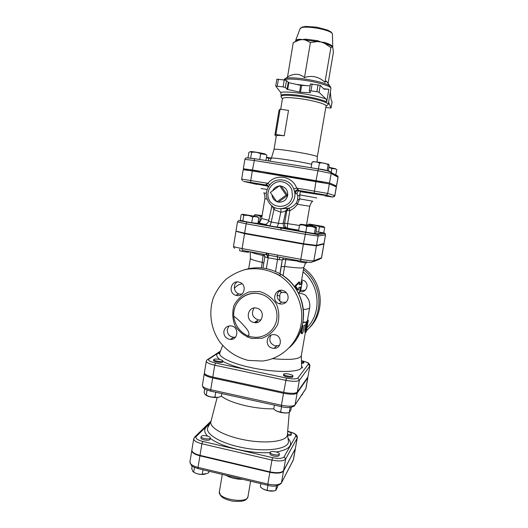 <?xml version="1.0" encoding="UTF-8"?>
<svg xmlns="http://www.w3.org/2000/svg" width="528" height="528" viewBox="0 0 528 528"><rect width="100%" height="100%" fill="white"/><g stroke="black" fill="none" stroke-linecap="round" stroke-linejoin="round"><path stroke-width="0.79" d="M279.602 185.704L286.156 195.122L276.896 201.861L270.362 192.463L279.602 185.704L281.2 186.113L287.681 195.419L286.156 195.122M281.2 186.113C285.839 187.374 288.004 190.463 287.687 195.367L278.513 202.079L276.896 201.861M287.681 195.419C286.532 199.874 283.714 202.118 279.22 202.165L278.513 202.079M276.652 201.518C273.88 200.152 272.323 197.901 271.973 194.773M272.672 190.78C274.006 188.041 276.164 186.463 279.134 186.047M287.767 194.74L287.417 196.502M281.464 230.043L280.408 227.825M297.475 260.495L297.356 261.182C297.033 261.624 306.834 263.307 306.682 262.786L306.808 262.046M309.23 244.655L301.198 243.302M249.85 234.095L242.999 232.861M239.824 249.229L239.593 250.609C239.27 250.985 247.731 252.457 248.688 252.186L248.893 251.585M315.968 231.719L323.75 232.802L324.674 227.509L319.473 226.829C316.78 225.436 313.942 224.941 310.952 225.344L308.992 224.235L307.798 224.565L307.679 225.251M323.459 226.486L309.349 224.096L323.459 226.486M315.401 227.865L314.404 233.62L315.665 233.462L316.648 227.779L316.048 227.132L315.401 227.865C312.701 226.446 309.83 225.997 306.775 226.505C304.511 225.067 302.102 224.598 299.554 225.093L300.61 224.42M307.144 225.641L315.81 226.928C318.661 227.04 298.01 223.522 300.749 224.367L307.144 225.641M258.766 217.774L257.552 216.737L242.669 214.243L257.552 216.737L258.766 217.774C256.918 216.599 254.885 216.341 252.674 217.001C249.85 215.53 246.866 215.008 243.738 215.437L242.405 214.348L241.157 214.724L240.24 220.354L242.807 221.133L243.738 215.437M310.873 225.806L310.952 225.344M318.542 232.168L319.473 226.829M314.404 233.62L298.571 230.822L299.554 225.093M252.674 217.001L251.731 222.704L257.908 223.469L258.845 217.82M305.778 232.287L306.775 226.505M251.731 222.704L242.807 221.133M261.961 216.421L260.449 216.566C258.496 215.272 256.41 214.863 254.192 215.345L255.354 214.744M262.099 215.596L255.427 214.718L262.033 215.992M259.651 221.859L260.449 216.566M254.1 215.899L254.192 215.345M259.571 221.846L258.225 221.575M335.709 175.019L336.871 169.712L335.729 168.94L331.756 168.505L328.885 167.422M328.918 167.244L335.557 168.795M328.291 170.861L329.234 165.422L328.535 164.347L328.126 164.723C325.42 163.192 322.535 162.644 319.46 163.073C317.156 161.799 314.714 161.489 312.14 162.142L313.005 161.971M313.157 161.74L319.81 162.32L328.482 164.3M265.769 154.526L266.818 155.212L265.822 154.565L260.66 153.78C257.796 152.328 254.786 151.853 251.618 152.341L250.582 151.648L248.919 152.361L248.021 157.859M250.298 151.635L250.853 151.543C253.077 151.569 263.069 153.285 265.168 154.004L265.525 154.308M333.742 185.783L336.475 185.995L329.512 182.972L252.463 169.99L254.668 158.704L246.596 157.885C245.837 157.832 245.269 158.334 244.88 159.383L254.034 160.446L317.764 170.716L331.168 173.428L331.756 168.505M311.091 167.772L312.055 162.162M265.94 160.519L266.818 155.212M259.717 159.515L260.66 153.78M327.116 170.577L328.126 164.723M318.45 168.953L319.46 163.073M250.675 158.123L251.618 152.341M271.352 158.255L268.653 158.341L266.449 157.443M266.475 157.285L271.405 158.063M268.231 160.888L268.653 158.341M287.661 431.581C290.083 432.135 291.344 432.821 291.443 433.627L291.39 433.772C290.888 434.346 289.568 434.498 287.443 434.214M291.443 433.627L291.172 434.999C290.73 435.541 289.549 435.706 287.615 435.501M273.88 454.674C271.458 454.04 270.224 453.281 270.171 452.397C270.31 450.344 279.913 452.107 279.358 454.08C278.804 455.057 276.982 455.255 273.88 454.674M279.358 454.08L279.127 455.42C278.573 456.403 276.745 456.601 273.649 456.02C271.227 455.387 269.986 454.628 269.94 453.737L270.171 452.397M201.34 436.26C202.62 434.716 210.751 436.267 210.243 437.956C210.157 439.93 200.607 438.504 201.155 436.597L201.34 436.26M210.243 437.956L210.025 439.276C209.939 441.263 200.389 439.837 200.937 437.923L201.155 436.597M260.898 483.655L260.35 486.856L260.68 487.159C262.621 489.007 264.759 490.063 267.102 490.327C269.821 491.311 272.686 491.383 275.702 490.538L277.405 487.291L277.702 485.588M274.019 490.901L267.267 490.644L262.984 488.921M192.139 466.112L191.737 468.58L192.832 471.431L193.684 472.184C196.403 473.774 199.267 474.461 202.29 474.256L207.385 473.418L208.778 472.666L209.015 471.24M205.253 474.17C201.168 474.87 197.426 474.269 194.02 472.369M267.96 485.344L267.102 490.327M276.52 485.839L275.702 490.538M194.462 467.425L193.684 472.184M203.023 469.808L202.29 474.256M301.455 360.888C303.079 361.35 303.897 361.786 303.917 362.188L301.501 362.578M303.917 362.188L303.772 363.026L301.528 363.422M283.714 374.108C284.48 372.913 293.377 374.649 292.921 375.91C292.921 377.342 283.16 375.593 283.642 374.246L283.714 374.108M292.921 375.91L292.763 376.82C292.756 378.266 283.001 376.517 283.483 375.164L283.642 374.246M301.528 395.149L302.372 394.72L302.577 393.571M274.395 405.121L273.722 409.042C275.854 410.929 278.157 411.886 280.645 411.926C283.378 413.041 286.249 413.226 289.278 412.474L290.829 410.144L291.331 407.266M289.007 412.533C287.285 413.213 284.546 413.18 280.784 412.427C278.177 411.827 276.329 411.081 275.246 410.197M281.549 406.692L280.645 411.926M290.156 407.418L289.278 412.474M219.523 359.423C221.701 359.918 222.823 360.446 222.895 360.994C222.908 362.373 213.272 360.875 213.728 359.568C214.315 358.888 216.249 358.842 219.523 359.423M222.895 360.994L222.743 361.891C222.763 363.277 213.127 361.786 213.576 360.466L213.728 359.568M204.686 388.964L204.131 392.39L204.95 394.271L206.243 395.142C208.989 396.7 211.9 397.34 214.962 397.069C216.975 397.683 219.12 397.393 221.39 396.185L221.819 393.578M219.074 397.102C216.44 398.257 207.662 396.878 205.715 394.997M207.068 390.086L206.243 395.142M215.747 392.251L214.962 397.069M299.33 284.77L299.779 282.163L295.66 286.183L298.419 290.07L298.868 287.463L301.092 286.981L301.039 288.809L302.26 281.747L301.547 284.321L299.33 284.77M301.501 280.856L302.26 281.747M298.419 290.07L297.601 289.879L294.954 285.991L298.96 281.985L299.779 282.163M294.954 285.991L295.66 286.183M300.881 289.073L299.996 288.908L300.168 287.291M299.376 284.5L300.67 284.156L301.369 281.589L303.818 267.419C303.013 268.396 296.624 268.079 284.651 266.462L285.773 259.604L297.383 261.03M301.217 281.82L302.108 281.985M300.67 284.156L301.547 284.321M191.842 450.371L191.789 450.589C191.816 452.654 194.535 454.397 199.927 455.822L269.848 472.316C277.002 473.715 281.563 473.306 283.529 471.082L295.396 448.543M244.629 233.165L246.167 223.799L305.118 234.221L318.133 236.016L325.565 234.861L323.974 243.566L316.51 245.381L303.488 243.712L244.629 233.165L235.983 231.112L237.488 221.879L246.167 223.799L246.906 221.918L240.247 220.295M267.934 187.678L269.65 184.985L267.98 183.315L241.666 179.098L243.19 169.726L252.311 170.94L329.347 183.922L336.389 186.919L334.858 195.657L332.752 197.089L324.76 195.875M252.463 169.99L243.342 168.782L248.246 170.3M312.965 180.338L322.423 181.929M312.886 180.814L286.79 176.101L265.346 173.072M250.378 170.082L259.697 171.673M236.696 231.455L244.55 233.633L303.402 244.187L316.43 245.85L323.895 244.002L323.473 243.692M287.681 431.343L288.578 431.541C293.74 432.868 296.155 434.372 295.819 436.049L297.317 437.719L295.324 448.701L283.609 470.633C281.642 472.857 277.081 473.266 269.927 471.867L200 455.374C194.608 453.948 191.888 452.212 191.862 450.153L193.717 438.702C193.763 440.675 196.489 442.365 201.901 443.771L202.719 441.434C197.215 439.936 195.056 438.273 196.244 436.451L210.256 422.776M207.049 359.885L208.27 359.159C207.299 359.462 206.639 360.149 206.296 361.211L204.402 372.893C204.527 374.372 207.326 375.751 212.804 377.045L283.668 392.344L286.394 378.068L215.543 363.026C209.953 361.687 207.709 360.406 208.804 359.192L220.328 351.536M309.923 365.884L307.916 376.952L309.923 365.884C309.448 362.366 306.643 362.261 301.448 360.65M283.668 392.344C290.902 393.697 295.449 393.631 297.304 392.126L307.916 376.952M221.397 396.145C226.208 399.92 234.491 403.168 246.246 405.88C256.106 408.005 265.274 408.989 273.755 408.844M210.976 421.43L210.89 421.747C209.365 427.112 221.991 434.874 240.141 438.953C263.234 444.464 287.41 441.883 287.404 434.689L287.43 434.359M204.468 373.362L204.257 373.784C204.382 375.276 207.181 376.662 212.652 377.949L283.503 393.261C290.743 394.621 295.291 394.548 297.145 393.037L307.771 377.784L307.804 377.111M332.086 101.983L330.983 99.125L330.337 92.011M310.147 85.82L300.67 85.358L288.829 82.665L286.499 80.606L284.249 79.972L276.87 79.233M323.558 88.75L328.852 89.265L323.935 89.14L320.245 85.331L310.484 83.978M328.852 89.265L326.68 101.891C326.634 100.261 326.396 99.304 325.967 99.013L319.057 92.294L320.245 85.331M284.249 79.972L283.1 86.889L275.715 86.071L280.751 92.512L281.193 95.324C282.757 93.958 289.377 94.05 301.052 95.601C313.045 97.449 321.592 99.548 326.68 101.891M332.752 47.302L331.828 45.712C330.495 44.636 328.106 43.56 324.654 42.478L317.493 41.573L317.559 40.689L305.639 39.138L299.125 40.062L293.231 42.722L287.516 77.055C293.74 73.194 299.402 73.359 304.498 77.557C312.074 75.108 318.892 76.685 324.951 82.289L326.35 81.028L327.103 82.104M328.073 83.49L333.359 52.655L333.016 48.517L331.828 45.712M324.654 42.478L324.779 43.408L317.559 40.689M332.092 46.708L330.884 47.665L324.779 43.408C328.225 44.484 330.64 45.56 332.033 46.629L332.336 46.807M305.639 39.138L305.237 39.983L299.68 39.224C297.356 39.481 295.99 39.97 295.574 40.696L299.125 40.062L299.68 39.224M310.398 42.55L305.237 39.983L317.493 41.573L310.398 42.55L304.498 77.557M310.444 92.288L309.289 90.869L310.959 90.856L312.14 83.893M300.67 85.358L299.534 92.123L300.472 92.255L301.613 85.49M310.372 92.71L300.472 92.255M288.215 82.447L287.08 89.258L287.694 89.476L288.829 82.665M299.534 92.123L287.694 89.476M318.061 84.724L316.873 91.694L319.057 92.294M316.873 91.694L310.959 90.856M287.08 89.258L285.351 87.509L286.499 80.606M283.1 86.889L285.351 87.509M332.092 101.944L331.043 108.055L328.832 102.848L328.462 102.901M325.802 107.488L331.043 108.055L332.099 101.963M276.21 136.33L274.897 135.095L275.893 134.475L284.262 135.762C279.154 135.274 276.5 135.287 276.296 135.808L274.032 149.47C273.728 147.682 318.193 155.199 317.321 156.79L326.066 105.95C326.792 104.326 313.949 100.61 300.861 98.769C289.608 97.271 283.483 97.211 282.487 98.578L280.711 109.27M324.951 82.289L330.884 47.665M284.262 135.762L288.506 110.418L280.104 109.177L279.048 110.121L274.897 135.095M275.893 134.475L280.104 109.177M272.501 358.664C290.222 360.254 299.818 359.271 301.297 355.733L305.369 332.35M247.454 337.187C251.915 332.937 245.216 327.439 242.722 324.35C239.369 320.681 236.392 317.988 233.805 316.285M306.108 322.45L306.656 321.413M305.653 332.409L304.92 332.257L304.808 329.809L305.699 324.667M302.96 322.39L305.151 322.027M301.95 333.683L301.356 333.531L300.94 332.204L301.739 327.611M258.007 222.895L265.445 224.558M272.323 206.118L273.933 209.57L280.81 212.216L278.414 223.291C280.672 223.634 282.269 223.595 283.206 223.166L285.925 210.566L287.773 208.329L280.513 208.811C280.988 209.121 281.087 210.256 280.81 212.216C283.232 211.985 284.942 211.438 285.925 210.566L286.823 210.507L284.671 223.232C284.473 225.284 285.061 226.829 286.433 227.878L288.037 228.578C287.397 228.017 287.265 226.373 287.641 223.648L283.206 223.166C282.955 225.1 283.576 226.664 285.067 227.845L286.915 228.644L298.663 230.261M266.198 224.162L263.683 224.459L269.28 225.826L286.915 228.644M276.5 227.126L276.665 227.093C277.332 226.703 277.913 225.436 278.414 223.291L271.227 222.004C269.564 221.681 268.712 221.298 268.693 220.862L268.693 220.849M288.605 208.296L286.823 210.507L289.852 210.613L289.298 208.105L287.773 208.329M274.93 207.603L273.933 209.57L271.227 222.004C270.725 224.149 270.131 225.41 269.452 225.793L269.28 225.826M299.488 225.456L287.641 223.648L289.852 210.613C292.895 209.266 295.396 207.154 297.356 204.277L296.3 202.93C294.485 205.3 292.156 207.029 289.298 208.105M316.774 197.967L299.818 194.872L300.313 190.839C298.28 190.786 297.178 191.789 297.007 193.842L297.759 196.112L299.818 194.872L299.673 198.891L312.774 201.181C311.804 201.584 310.794 203.287 309.745 206.276L297.356 204.277L299.673 198.891L297.548 200.119L296.3 202.93M297.759 196.112L297.548 200.119M300.221 191.704L323.842 195.274L300.313 190.839L298.729 190.43L298.247 189.763C296.228 189.948 295.053 190.747 294.73 192.159L295.383 193.479L297.007 193.842M268.217 187.064C268.336 185.896 267.65 185.018 266.158 184.424L265.98 184.972L250.859 182.45L250.747 180.457L252.311 170.94M298.247 189.763L296.65 188.08L293.759 188.998L294.73 192.159C297.172 205.702 278.606 214.586 270.092 204.112C265.584 198.429 265.155 192.43 268.805 186.107L268.27 186.978M336.323 186.872L334.792 195.631L327.69 193.439L296.65 188.08C292.703 176.075 275.51 173.303 267.98 183.315L266.158 184.424M308.326 320.252L306.728 328.64M302.907 322.7L305.851 322.192C306.313 322.964 306.148 323.915 305.349 325.043L304.267 325.294L303.072 332.178L302.168 333.742L301.739 332.422L302.94 325.512L302.287 325.598M307.487 322.806L307.448 321.578L306.867 323.169L305.672 329.993L305.798 332.435L306.431 331.485L306.92 328.673L306.299 329.604L307.487 322.806M266.977 254.912L266.33 254.78L266.264 252.991L242.095 248.569C236.656 247.54 233.792 246.787 233.501 246.305C233.752 247.698 234.175 248.299 234.762 248.114M323.981 243.949L321.565 257.763L313.837 260.786L311.659 262.31C310.266 262.535 306.636 262.126 300.775 261.103L300.802 259.314L277.246 255.004L277.279 256.793L300.729 261.096M277.246 255.004L268.455 253.414L268.481 255.196L277.226 256.78M268.455 253.414L268.165 257.796L264.838 256.859L262.964 268.079M268.396 253.4L268.376 255.176L267.023 254.918L266.99 253.13L266.264 252.991M250.549 251.889C252.001 252.767 256.166 253.975 263.03 255.499L262.878 254.146M263.815 262.984L262.238 262.396L263.03 255.499L264.878 256.258M286.15 258.416L285.773 259.604C283.767 259.426 282.592 259.525 282.262 259.908L277.53 259.486L277.556 256.839M283.404 258.086L282.262 259.908L281.226 266.726L284.651 266.462M279.787 301.198L279.8 296.195C279.715 293.832 280.586 292.552 282.407 292.347L286.48 292.783M298.313 292.901L299.541 292.182L300.102 288.928M279.616 303.851L279.662 303.329M256.733 322.535L255.328 321.856M279.8 296.195L277.094 295.106M278.876 291.1L282.407 292.347M248.701 268.64L250.404 258.383C250.49 259.241 254.437 260.581 262.238 262.396M277.424 256.819L277.53 259.486L275.497 271.511M308.385 328.746C325.961 313.21 323.578 281.549 303.686 268.171M305.243 290.235L302.095 290.525L299.977 289.661M251.618 336.884L254.483 337.273C264.792 338.012 274.593 330.482 276.593 320.153C278.678 309.837 272.554 298.597 262.779 294.763C251.176 290.044 237.415 297.086 234.406 309.104C231.172 321.05 239.488 334.514 251.618 336.884M248.061 360.36C236.63 357.41 227.205 351.265 219.773 341.92C210.916 329.142 208.448 312.688 213.239 298.122C216.209 291.067 220.394 284.856 225.799 279.497C231.785 274.798 238.465 271.445 245.85 269.432C257.486 267.524 268.587 269.511 279.147 275.398C295.64 285.549 304.729 306.359 300.901 325.288C297.112 344.23 280.995 358.987 262.337 361.046L248.061 360.36M272.62 348.19L274.098 348.328C282.328 348.546 282.44 335.102 274.204 334.673C265.993 333.551 264.449 346.863 272.62 348.19M280.157 303.983C284.302 304.366 286.928 302.537 288.044 298.505C288.407 295.198 287.146 292.71 284.275 291.034C276.032 286.559 270.25 300.716 279.081 303.679L280.157 303.983M229.31 339.28L230.36 339.405C238.524 340.105 239.184 326.575 231 325.908C227.198 325.783 224.829 327.584 223.879 331.307C223.615 335.405 225.423 338.065 229.31 339.28M236.524 295.482C244.101 297.33 247.414 285.127 240.049 282.44L238.742 282.044C230.822 280.183 227.924 293.126 235.759 295.284L236.524 295.482M279.517 290.506C275.794 295.119 276.474 299.006 281.569 302.188L286.09 302.227M271.003 335.161C268.561 340.184 269.96 343.768 275.213 345.906L279.484 345.345M237.145 281.939C232.637 284.724 233.831 292.532 238.979 293.957L241.778 294.221M228.947 325.981L227.311 329.347C227.132 333.894 229.251 336.547 233.673 337.306L235.534 337.102M254.087 308.022C250.985 313.48 252.344 317.447 258.172 319.928L260.984 319.915M254.021 322.516C244.49 320.938 247.724 305.296 256.997 308.227C265.643 310.266 262.871 324.436 254.219 322.549L254.021 322.516M301.653 279.952L303.844 280.559C309.863 283.239 306.662 293.152 300.293 291.614M267.736 485.291L198.172 468.646L198.04 467.392C192.654 465.947 189.955 464.152 189.935 462.007L191.789 450.589M293.317 460L281.16 483.443C277.708 486.295 273.253 486.922 267.808 485.305L267.821 484.064L198.04 467.392L199.927 455.822M295.251 449.11L293.39 459.716L281.464 482.863M283.529 471.082L281.503 482.671C279.523 485.008 274.963 485.47 267.821 484.064L269.848 472.316M247.975 496.564L247.969 496.637C247.526 504.167 217.325 499.138 219.371 491.872L222.281 474.415M225.938 475.292C230.611 477.952 236.247 479.299 242.847 479.338M323.77 232.67L316.602 233.812L305.732 232.294L246.906 221.918M265.115 224.512L263.683 224.459M259.228 222.281L258.119 222.189M256.846 184.411L243.494 181.368L250.859 182.45M295.383 193.479C295.561 191.393 296.677 190.377 298.729 190.43L325.479 195.03L332.752 197.089M266.838 185.269C251.242 182.879 251.559 183.17 267.795 186.14M316.1 180.391L318.292 168.927L254.668 158.704L318.331 168.914M254.72 158.69L247.058 157.846M244.55 233.633L242.095 248.569L242.227 250.358L266.27 254.773M239.316 397.419L255.182 400.904M288.189 439.547L288.433 441.302C289.463 449.447 263.485 452.767 238.399 446.714C218.592 442.233 205.24 433.488 207.742 427.647L208.349 426.479M210.17 438.385C216.289 442.827 225.383 446.503 237.448 449.401C249.071 452.027 259.967 453.103 270.131 452.628M276.441 452.008C289.852 449.46 293.7 444.873 288.004 438.233M209.161 424.901C203.861 427.746 203.313 431.482 207.517 436.095M295.819 436.049L284.137 456.786C282.487 458.548 278.652 458.845 272.639 457.677L202.719 441.434M281.345 406.646L210.883 391.182L210.725 389.756C205.267 388.443 202.475 386.998 202.363 385.427L204.257 373.784M305.771 388.938L294.307 406.039C290.783 407.814 286.486 408.019 281.424 406.659L281.437 405.247L210.725 389.756L212.652 377.949M297.145 393.037L295.079 404.87C293.205 406.487 288.658 406.613 281.437 405.247L283.503 393.261M307.771 377.784L305.877 388.588M194.449 437.191L196.244 436.451M200 455.374L201.901 443.771L271.96 460.086L272.639 457.677M269.927 471.867L271.96 460.086C279.127 461.479 283.688 461.116 285.635 459.004L284.137 456.786M283.609 470.633L285.635 459.004L297.191 438.062L295.324 448.701M329.617 171.211L318.292 168.927C323.169 169.303 327.426 170.458 331.076 172.405L329.617 171.211M336.58 175.177L337.92 176.273L338.072 177.276L336.541 186.041M313.487 261.598L319.46 259.248L321.479 257.836L323.895 244.002M306.596 85.681L296.076 84.315M330.627 86.889L329.677 85.787C325.222 83.147 316.648 80.857 303.97 78.91C295.073 77.728 288.988 77.543 285.714 78.349L284.453 79.075M284.071 79.946C286.598 78.712 293.126 78.784 303.659 80.157C317.902 82.084 331.795 86.42 330.937 88.519L329.677 85.787L326.35 81.028M325.981 106.451L328.205 104.399C329.01 102.61 315.097 98.551 300.887 96.558C288.691 94.941 282.058 94.895 280.982 96.413L281.233 94.888M294.862 41.679L294.182 42.167M299.97 28.974L300.049 28.756C301.257 24.42 332.732 29.74 332.449 34.234L332.449 34.472M325.967 99.013C315.143 94.75 285.648 90.545 280.751 92.512M328.462 102.92L328.832 102.848M277.279 86.064L278.428 79.154M329.512 182.972L331.168 173.428L338.012 177.217L336.475 185.995M311.692 164.281C299.495 161.383 270.884 157.087 271.366 158.195L271.352 158.242M303.349 309.474C307.369 309.236 309.481 308.616 309.679 307.613L307.256 321.532M301.613 366.392L301.627 366.96C302.023 372.425 276.5 373.138 251.651 367.719C232.155 363.66 218.401 357.1 219.734 353.107L219.938 352.579M220.156 351.991C215.734 353.734 215.615 356.228 219.806 359.489M222.829 361.376C229.231 364.795 238.511 367.825 250.668 370.471M301.448 360.677C306.385 361.865 308.708 363.007 308.431 364.102L297.851 378.041C296.294 379.196 292.479 379.203 286.394 378.068M268.818 220.282L261.611 218.526C260.291 221.272 259.459 222.598 259.109 222.493C258.179 222.677 260.33 223.344 265.551 224.499M268.165 187.169L267.67 185.962L265.98 184.972M269.65 184.985C275.992 176.563 290.44 178.906 293.759 188.998M292.446 196.231C290.294 210.21 268.963 209.431 267.927 195.459C267.491 188.384 272.956 182.008 279.926 181.533C285.424 181.876 289.39 184.576 291.826 189.611L292.446 196.231M314.206 193.004L315.935 181.361M271.795 205.715L271.148 209.59M329.347 183.922L327.69 193.439C327.373 194.575 326.641 195.103 325.479 195.03M303.488 243.712L305.732 232.294M316.51 245.381L318.133 236.016L317.797 234.557L316.602 233.812M323.974 243.566L325.486 234.901L325.169 233.548L324.06 232.855M266.356 193.281L263.723 192.885C264.508 193.591 264.904 195.525 264.911 198.693L267.135 199.115M261.004 188.536L267.155 189.413M307.547 322.41L307.996 322.489M300.94 332.204L301.739 332.422M306.141 323.017L306.867 323.169M304.808 329.809L305.672 329.993M306.478 328.601L306.92 328.68L306.478 328.594M220.513 351.054L208.27 359.159L208.804 359.192M206.296 361.211C206.435 362.604 209.253 363.937 214.738 365.204L215.543 363.026M212.804 377.045L214.738 365.204L285.74 380.318C292.994 381.671 297.535 381.652 299.376 380.259L297.851 378.041M308.431 364.102L309.817 366.122L299.376 380.259L297.304 392.126M316.43 245.85L313.837 260.786C312.187 261.037 307.837 260.548 300.802 259.314L303.402 244.187M268.349 253.387L266.99 253.13M267.63 257.69L267.115 254.938M283.615 257.954L282.242 259.921L279.899 273.722M280.045 257.301L279.002 259.717M281.226 266.726L280.031 273.794M280.309 291.799L280.559 290.327M283.048 275.689L284.618 266.455M262.264 262.403L261.34 267.907M266.343 268.627L268.165 257.796L277.53 259.486M251.731 338.488L262.172 338.224C268.884 335.669 273.992 331.201 277.497 324.832C279.569 317.803 279.2 310.84 276.375 303.95C272.184 297.792 266.594 293.641 259.598 291.502L249.13 291.892C242.464 294.538 237.428 299.039 234.016 305.389C232.016 312.358 232.406 319.242 235.191 326.04C239.296 332.138 244.814 336.29 251.731 338.488M244.292 269.788C257.11 265.987 269.438 267.577 281.292 274.547C306.775 289.192 311.098 328.726 289.45 347.523M279.378 275.306L274.982 273.101M303.046 271.894C320.021 285.226 321.882 312.939 306.92 327.815M306.61 330.488C324.258 315.223 322.694 283.853 303.415 269.735M309.349 224.096L308.992 224.235M323.347 226.486L324.205 227.218M300.749 224.367L299.838 224.723M255.427 214.718L254.443 215.101M312.998 180.147L312.88 180.86M322.456 181.738L322.331 182.457M250.411 169.897L250.292 170.617M259.723 171.488L259.618 172.135M335.267 168.551L335.729 168.94M313.612 161.555L312.14 162.142M328.112 163.977L328.535 164.347M265.168 154.004L265.822 154.565M198.053 468.62C193.789 467.214 191.585 466.184 191.446 465.544L189.935 462.007M293.522 459.34L295.376 448.747M250.602 481.193L247.969 496.637C246.8 499.29 246.041 502.253 232.531 501.171C228.169 500.174 224.869 498.967 222.644 497.541L220.526 495.607L219.371 491.872M244.88 159.383L243.342 168.782M211.002 421.331L208.553 426.076M287.437 434.26L288.433 441.302M210.751 391.149C201.749 388.377 205.445 389.063 203.26 387.829L202.363 385.427M295.079 404.884L305.171 389.664M305.983 388.318L307.877 377.533M211.061 421.087L195.136 436.57L193.717 438.702M297.317 437.719C297.297 436.194 296.848 435.184 295.977 434.676C294.367 433.693 295.832 433.633 288.618 431.488L287.687 431.277M331.076 172.405L337.92 176.273L338.072 177.276M321.189 258.535L321.565 257.763M217.147 397.472L210.89 421.747M289.252 412.48L287.404 434.689M287.516 77.048L283.813 79.906M328.205 104.399L330.937 88.519M295.574 40.696L300.049 28.756L302.188 27.073L305.824 26.426L316.84 27.185L327.677 30.103L330.957 31.918C332.026 32.967 332.521 33.733 332.449 34.234L332.759 47.48M280.982 96.413L282.407 99.086M309.289 90.869L310.464 83.919M275.715 86.071L276.85 79.18M269.709 161.119L271.366 158.195L274.032 149.47M317.321 156.79L317.123 161.918M266.066 225.212L266.178 224.525M222.631 345.477L219.734 353.107C219.483 353.687 219.12 353.833 218.658 353.549L220.024 352.341M301.31 355.654L301.627 366.96C301.877 367.805 302.168 368.062 302.498 367.732L301.6 366.135M285.067 227.845L298.683 230.175M271.96 205.847L268.693 220.862C268.778 221.582 267.986 222.658 266.323 224.083L265.267 224.723L269.452 225.793L276.665 227.093L285.067 227.852M241.666 179.098L242.491 180.833M334.145 196.72L334.858 195.657M237.488 221.879L238.603 220.605L317.797 234.557L325.169 233.548L325.565 234.861M264.911 198.693L261.611 218.526M309.745 206.276L306.517 225.06M307.501 320.113L308.352 320.258M306.577 321.394L307.448 321.578M235.904 231.574L233.501 246.305M264.112 254.377L264.838 256.859M303.818 267.392L305.58 262.845M234.353 288.347C237.831 284.665 238.425 284.83 242.075 283.747M298.412 293.093C303.303 293.812 305.969 294.947 306.412 296.505L307.936 298.518C308.147 298.518 310.372 302.907 309.679 307.613M256.199 321.314L258.067 322.139M250.411 258.357L250.186 251.823M262.753 294.756C254.047 291.733 246.398 293.324 239.804 299.521M279.147 275.398L281.292 274.547C291.199 280.896 297.97 289.714 301.613 301C305.217 313.718 303.798 325.948 297.363 337.676M254.219 322.549L258.357 319.968M233.673 337.306L230.36 339.405M274.098 348.328L276.665 346.045M279.081 303.679L281.569 302.188M235.759 295.284L238.993 293.957M301.184 290.275L299.719 291.146"/></g></svg>
